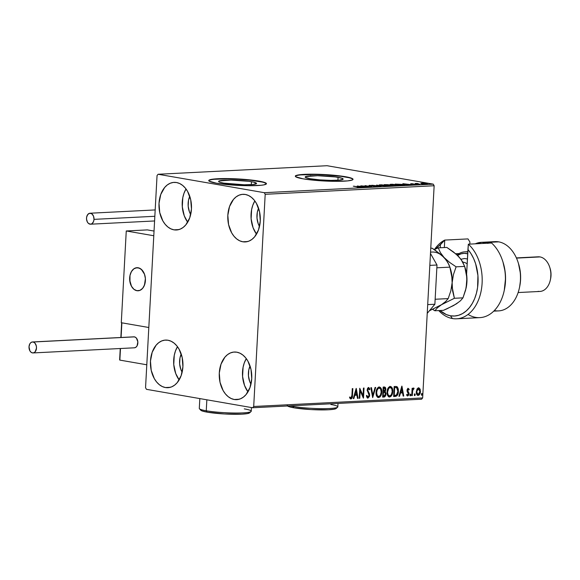 <?xml version="1.0" encoding="UTF-8"?>
<svg xmlns="http://www.w3.org/2000/svg" width="580" height="580" viewBox="0 0 580 580"><rect width="100%" height="100%" fill="white"/><g stroke="black" fill="none" stroke-linecap="round" stroke-linejoin="round"><path stroke-width="0.87" d="M251.474 181.728A19.017 2.117 -176.9 0 1 256.563 183.461A19.017 2.117 -176.9 0 1 244.477 184.774A19.017 2.117 -176.9 0 1 223.684 183.135L219.791 182.221L218.834 181.765L219.102 180.953L230.942 180.083L248.682 181.301L253.736 182.178L256.556 183.519L252.981 184.498L244.216 184.774L223.684 183.135A19.017 2.117 -176.9 0 1 218.595 181.402A19.017 2.117 -176.9 0 1 230.68 180.083A19.017 2.117 -176.9 0 1 251.474 181.728L251.321 184.629L251.474 181.728M338.067 177.342A19.017 2.117 -176.9 0 1 343.157 179.075A19.017 2.117 -176.9 0 1 331.064 180.394A19.017 2.117 -176.9 0 1 310.271 178.749L305.428 177.386L305.689 176.574L317.536 175.704L335.276 176.922L341.961 178.256L343.142 179.14L339.568 180.112L330.803 180.394L319.805 179.88L310.271 178.749A19.017 2.117 -176.9 0 1 305.181 177.023A19.017 2.117 -176.9 0 1 317.267 175.704A19.017 2.117 -176.9 0 1 338.067 177.342L337.908 180.25L338.067 177.342M353.002 179.466A28.898 3.219 3.1 0 0 345.288 176.98L345.303 176.69A28.898 3.219 -176.9 0 1 353.039 179.321A28.898 3.219 -176.9 0 1 334.667 181.33A28.898 3.219 -176.9 0 1 303.064 178.828L317.55 180.547L334.269 181.322L347.587 180.902L352.263 180.003L353.024 179.416L351.219 178.082L348.732 177.379L341.062 176.044L325.213 174.594L314.099 174.203L304.522 174.348L296.105 175.515L295.351 176.102L295.699 176.755L303.064 178.828A28.898 3.219 -176.9 0 1 295.329 176.197A28.898 3.219 -176.9 0 1 313.7 174.196A28.898 3.219 -176.9 0 1 345.303 176.69L345.288 176.98A28.898 3.219 3.1 0 0 314.287 174.486A28.898 3.219 3.1 0 0 295.351 176.342M266.416 183.846A28.898 3.219 3.1 0 0 258.702 181.359L258.716 181.076A28.898 3.219 -176.9 0 1 266.452 183.708A28.898 3.219 -176.9 0 1 248.081 185.709A28.898 3.219 -176.9 0 1 216.478 183.215L230.956 184.926L247.682 185.701L261 185.281L263.842 184.889L266.43 183.802L266.082 183.149L262.145 181.757L254.475 180.431L244.231 179.358L227.512 178.582L217.935 178.727L209.511 179.901L208.756 180.489L209.112 181.134L216.478 183.215A28.898 3.219 -176.9 0 1 208.742 180.583A28.898 3.219 -176.9 0 1 227.113 178.575A28.898 3.219 -176.9 0 1 258.716 181.076L258.702 181.359A28.898 3.219 3.1 0 0 227.701 178.872A28.898 3.219 3.1 0 0 208.764 180.728M173.949 229.839L178.894 229.586L173.949 229.839L170.81 228.832L167.845 226.961L165.155 224.286L162.857 220.922L159.754 212.635L159.014 203.37L160.74 194.525L164.669 187.463L167.286 184.947L170.208 183.251L173.326 182.432L176.516 182.526A23.838 16.247 87.1 0 1 191.509 207.183A23.838 16.247 87.1 0 1 176.436 229.992A23.838 16.247 87.1 0 1 173.949 229.839A23.838 16.247 87.1 0 1 158.963 205.182A23.838 16.247 87.1 0 1 174.029 182.374A23.838 16.247 87.1 0 1 176.516 182.526L179.655 183.526L182.627 185.404L185.31 188.072L187.608 191.444L190.711 199.73L191.458 208.996L189.732 217.833L185.796 224.902L183.178 227.418L180.257 229.114L177.139 229.934L173.949 229.839M234.233 399.497L239.17 399.243L234.233 399.497L231.087 398.489L228.121 396.618L225.431 393.943L223.133 390.579L220.03 382.292L219.291 373.02L221.016 364.182L224.946 357.12L227.563 354.605L230.485 352.908L233.602 352.089L236.792 352.183A23.838 16.247 87.1 0 1 251.785 376.84A23.838 16.247 87.1 0 1 236.713 399.649A23.838 16.247 87.1 0 1 234.233 399.497A23.838 16.247 87.1 0 1 219.24 374.839A23.838 16.247 87.1 0 1 234.305 352.031A23.838 16.247 87.1 0 1 236.792 352.183L239.931 353.184L242.904 355.062L245.587 357.729L247.885 361.101L250.988 369.387L251.735 378.653L250.009 387.491L246.072 394.56L243.455 397.075L240.533 398.772L237.416 399.591L234.233 399.497M165.409 387.549L170.353 387.302L165.409 387.549L162.269 386.548L159.304 384.671L156.614 382.002L154.316 378.631L151.213 370.344L150.474 361.079L152.199 352.241L156.129 345.173L158.746 342.657L161.668 340.96L164.785 340.141L167.975 340.235A23.838 16.247 87.1 0 1 182.961 364.892A23.838 16.247 87.1 0 1 167.895 387.701A23.838 16.247 87.1 0 1 165.409 387.549A23.838 16.247 87.1 0 1 150.423 362.892A23.838 16.247 87.1 0 1 165.488 340.083A23.838 16.247 87.1 0 1 167.975 340.235L171.114 341.243L174.087 343.113L176.769 345.789L179.068 349.16L182.171 357.439L182.91 366.712L181.192 375.55L177.255 382.611L174.638 385.127L171.716 386.831L168.599 387.643L165.409 387.549M242.774 241.78L247.718 241.534L242.774 241.78L239.634 240.78L236.662 238.902L233.972 236.234L231.674 232.863L228.578 224.576L227.831 215.311L229.557 206.473L233.486 199.404L236.103 196.888L239.025 195.192L242.143 194.373L245.333 194.467A23.838 16.247 87.1 0 1 260.326 219.124A23.838 16.247 87.1 0 1 245.26 241.932A23.838 16.247 87.1 0 1 242.774 241.78A23.838 16.247 87.1 0 1 227.78 217.123A23.838 16.247 87.1 0 1 242.846 194.314A23.838 16.247 87.1 0 1 245.333 194.467L248.472 195.475L251.444 197.345L254.127 200.02L256.425 203.392L259.528 211.671L260.275 220.944L258.55 229.781L254.62 236.843L251.995 239.359L249.074 241.062L245.963 241.874L242.774 241.78M385.243 391.768L385.787 389.419L385.468 387.621L384.721 387.056L383.17 387.07L382.626 397.111L384.671 396.887L385.685 395.618L385.976 393.305L385.229 391.761M265.19 194.3L434.145 185.745L422.653 397.945L253.699 406.493L265.19 194.3L264.284 192.69L158.108 174.261L327.062 165.713L433.238 184.143L264.284 192.69L158.108 174.261L157.049 175.53L145.551 387.723L146.457 389.325L252.633 407.754L421.595 399.207L422.653 397.945L434.145 185.745L433.238 184.143L327.062 165.713L158.108 174.261L157.049 175.53L145.551 387.723L146.457 389.325L252.633 407.754L253.699 406.493L265.19 194.3L264.284 192.69L433.238 184.143L434.145 185.745L265.19 194.3M416.969 389.144L416.273 392.421L417.259 395.139L419.093 395.045L420.253 392.856L420.253 389.564L419.021 387.904L417.288 388.636L416.273 391.768C416.15 393.856 416.774 395.074 418.158 395.437C419.587 394.929 420.348 393.639 420.449 391.558L420.036 388.977L418.572 387.846L416.969 389.144M411.72 395.64L412.286 395.611L412.699 390.369L413.236 389.173L413.786 389.122L413.801 388.107L412.626 389.354L412.685 388.274L412.119 388.303L411.72 395.64L412.286 395.611L412.648 390.623L414.098 388.325L413.685 388.092L412.626 389.354L412.685 388.274L412.119 388.303L411.72 395.64M407.791 388.303L409.226 389.361L408.182 388.375L407.174 389.405L407.116 391.471L408.392 394.066L407.812 395.038L406.913 394.342L406.551 395.038L407.667 395.973L408.617 395.212L408.987 393.501L407.617 389.949L408.233 389.274L408.857 390.007L409.226 389.361L408.182 388.375L407 390.354L408.414 393.856L407.464 395.038M396.169 386.476L394.161 386.519L393.617 396.553L396.923 395.857L398.402 391.877L398.315 389.108L397.438 387.077L396.176 386.476L394.161 386.519L393.617 396.553L395.335 396.466C397.329 396.002 398.358 394.32 398.431 391.435L397.024 386.729L395.98 386.439M372.679 397.612L375.68 387.454L375.064 387.483L372.853 395.19L371.468 387.665L370.852 387.694L372.679 397.612L375.68 387.454L375.064 387.483L372.853 395.19L371.468 387.665L370.852 387.694L372.679 397.612M359.788 398.264L360.195 390.797L363.486 398.076L364.03 388.042L363.457 388.071L363.051 395.553L359.76 388.259L359.223 398.293L359.788 398.264L359.223 398.206L359.788 398.264L360.195 390.797L363.356 398.083L364.03 388.042L363.457 388.071L363.051 395.553L359.76 388.259L359.223 398.293L359.788 398.264M351.915 395.313L351.494 397.575L350.885 397.938L349.936 397.097L349.602 397.88L350.827 398.967L352.103 397.931L352.843 388.607L352.277 388.636L351.915 395.313L350.987 397.938L349.936 397.097L349.602 397.88L350.936 398.967C352.096 398.387 352.604 397.199 352.481 395.386L352.843 388.607L352.277 388.636L351.915 395.313M356.163 388.44L353.249 398.598L353.865 398.561L354.8 395.306L356.881 395.205L357.461 398.38L358.085 398.351L356.258 388.433L353.249 398.598L353.865 398.561L354.8 395.306L356.881 395.205L357.461 398.38L358.085 398.351L356.163 388.44M367.988 397.083L366.923 395.466L366.43 395.995L367.974 398.105L369.54 396.256L369.547 393.958L367.713 390.238L368.351 388.614L369.445 389.818L369.917 389.18L368.829 387.578L367.539 388.39L367.133 390.362L368.981 394.349L368.989 396.017L367.988 397.083L366.923 395.466L366.43 395.995L367.147 397.713L367.974 398.105L367.575 398.039L369.685 395.313L367.705 389.89L368.641 388.593L368.126 388.513L369.445 389.818L369.917 389.18L368.583 387.556L367.14 389.963L369.112 395.328L367.771 397.039M376.072 392.479L376.304 395.096L377.413 397.126L378.638 397.568L379.922 396.988L380.9 395.625L381.763 392.145L381.538 389.499L380.415 387.454L379.001 387.034L377.573 387.962L376.072 392.479C375.891 395.342 376.746 397.032 378.638 397.568C380.603 396.814 381.64 395.009 381.763 392.145C381.959 389.245 381.089 387.541 379.168 387.02C377.217 387.802 376.188 389.622 376.072 392.479M387.063 391.928L387.295 394.538L388.404 396.568L389.637 397.01L390.92 396.43L391.891 395.067L392.754 391.587L392.529 388.941L391.406 386.896L389.992 386.476L388.564 387.404L387.063 391.928C386.882 394.784 387.737 396.481 389.637 397.01C391.594 396.263 392.638 394.451 392.754 391.587C392.95 388.694 392.087 386.983 390.159 386.461C388.209 387.244 387.179 389.064 387.063 391.928M401.838 386.128L398.924 396.285L399.548 396.256L400.483 393.001L402.556 392.892L403.143 396.075L403.76 396.038L401.933 386.12L398.924 396.285L399.548 396.256L400.483 393.001L402.556 392.892L403.143 396.075L403.76 396.038L401.838 386.128M409.959 395.024L410.183 395.763L410.684 395.647L410.676 394.226L409.973 394.871L410.386 395.836L410.908 394.973L410.473 394.161L409.959 395.024M414.316 394.799L414.548 395.546L415.041 395.429L415.034 394.009L414.33 394.654L414.743 395.611L415.265 394.755L414.838 393.943L414.316 394.799M421.421 394.443L421.653 395.183L422.153 395.067L422.146 393.646L421.464 394.153L421.856 395.255L422.37 394.393L421.943 393.581L421.421 394.443M426.721 184.056C427.822 183.932 427.656 183.744 426.213 183.498L421.095 183.498L427.141 184.019L423.248 183.171L420.812 183.251L422.044 183.708L427.474 183.896M420.188 184.36L417.23 183.403L415.157 183.49L420.188 184.36L417.23 183.403L415.157 183.49L420.188 184.36M411.126 183.672L415.672 184.353L414.381 184.527L416.65 184.454L411.909 183.925L412.938 183.744L411.111 183.911L416.23 184.585L411.909 183.925L412.938 183.744L411.365 183.962M403.803 185.194C405.522 185.049 405.348 184.81 403.281 184.469L395.205 184.085L402.085 185.281L405.05 185.006L403.035 184.425L395.205 184.085L402.085 185.281L405.05 184.984M389.434 185.085L384.207 184.643L391.094 185.832L393.16 185.528L387.911 184.686L384.207 184.643L392.573 185.76C393.559 185.673 393.486 185.535 392.363 185.332L389.47 185.049L389.441 185.622M381.14 186.339L376.724 185.02L379.53 186.049L371.889 185.266L381.14 186.339L376.724 185.02L379.53 186.049L371.889 185.266L381.14 186.339M368.256 186.992L363.131 186.1L371.947 186.804L365.067 185.607L369.634 186.528L360.803 185.825L367.684 187.021L363.131 186.1L371.824 186.811L365.067 185.607L369.634 186.528L360.803 185.825L368.256 186.992M359.593 187.47C360.361 187.347 360.006 187.188 358.534 186.985L353.314 186.202L359.063 187.231L357.403 187.405L359.912 187.253L353.887 186.173L357.896 186.999L358.882 187.347L357.403 187.405L360.122 187.369M357.2 186.006L361.717 187.325L360.89 186.869L366.546 187.079L357.2 186.006L361.717 187.325L360.89 186.869L366.546 187.079L357.2 186.006M376.63 186.608L370.113 185.636L372.026 185.477L368.967 185.491L375.941 186.267L373.846 186.47L376.63 186.608L376.326 186.202L369.431 185.346L375.753 186.231L373.462 186.426L376.63 186.608L376.326 186.202M387.295 186.064C388.774 185.89 388.513 185.636 386.512 185.296L380.016 184.817C378.573 184.991 378.856 185.252 380.857 185.585L388.201 185.941L381.633 184.81L379.059 184.998L380.857 185.585L388.288 185.854M398.293 185.513C399.765 185.339 399.504 185.078 397.503 184.737L391.007 184.259C389.564 184.433 389.847 184.694 391.848 185.034L399.192 185.382L392.624 184.251L390.057 184.44L391.848 185.034L399.279 185.296M402.875 183.693L407.392 185.013L406.565 184.556L412.228 184.766L402.875 183.693L407.392 185.013L406.565 184.556L412.228 184.766L402.875 183.693M417.897 184.368L419.108 184.397L417.803 184.244M422.262 184.15L423.465 184.172L422.16 184.027M429.367 183.787L430.57 183.816L429.265 183.664M190.682 214.549A15.174 10.338 87.1 0 1 189.762 196.294L188.5 200.31L188.181 206.183L189.428 211.881L190.682 214.549M250.959 384.207A15.174 10.338 87.1 0 1 250.038 365.951L248.776 369.967L248.457 375.84L249.704 381.538L250.959 384.207M182.142 372.266A15.174 10.338 87.1 0 1 181.221 354.01L179.959 358.027L179.641 363.899L180.887 369.59L182.142 372.266M259.499 226.49A15.174 10.338 87.1 0 1 258.579 208.242L257.317 212.258L256.998 218.131L258.245 223.822L259.499 226.49M254.823 200.912L252.786 205.298L251.626 209.576L251.125 218.805L253.083 227.751L256.512 234.168A23.838 16.247 -92.9 0 1 254.823 200.912M177.465 346.68L175.428 351.067L174.261 355.344L173.761 364.574L175.725 373.52L179.147 379.936A23.838 16.247 -92.9 0 1 177.465 346.68M246.282 358.621L244.245 363.007L243.085 367.285L242.585 376.514L244.542 385.468L247.964 391.877A23.838 16.247 -92.9 0 1 246.282 358.621M186.006 188.964L183.969 193.35L182.801 197.628L182.309 206.857L184.266 215.811L187.688 222.22A23.838 16.247 -92.9 0 1 186.006 188.964M262.131 182.047L249.567 180.133L238.612 179.263L227.498 178.865L214.172 179.292M211.33 179.684L209.496 180.184M266.06 183.44L264.618 182.751M348.718 177.668L341.047 176.334L325.199 174.877L314.084 174.486L300.766 174.906M297.924 175.305L296.09 175.805M352.654 179.053L351.204 178.364M359.114 187.862L358.882 187.347M358.904 186.296L362.007 186.811L360.412 186.941L358.904 186.296L362.014 186.651L358.904 186.296M377.181 186.456L377.167 187.057M380.016 184.817L379.045 185.027M387.556 186.093L387.063 185.977M380.748 184.933L385.939 185.325C387.563 185.6 387.774 185.803 386.57 185.948L381.423 185.556C379.813 185.288 379.588 185.078 380.748 184.933L387.389 185.767L382.524 185.723L380.045 185.201L380.748 184.933L379.987 185.085L379.943 185.687M392.573 185.76C393.559 185.673 393.486 185.535 392.363 185.332M385.483 184.737L388.107 184.832L387.969 185.296L385.483 184.737L388.107 184.832L385.483 184.737M388.397 185.237L391.79 185.361L390.949 185.81L388.397 185.237L391.79 185.361L388.397 185.237M388.107 184.832L388.68 185.006L387.984 185.1M391.007 184.259L390.043 184.469M398.547 185.535L398.054 185.419M391.739 184.382L396.93 184.766C398.561 185.042 398.772 185.252 397.568 185.39L392.413 185.006C390.804 184.73 390.579 184.52 391.739 184.382L398.38 185.208L393.523 185.165L391.239 184.737L391.739 184.382L390.963 184.556L390.935 185.129M401.947 185.129L396.474 184.179L402.709 184.498L403.89 185.187L401.94 185.252L396.474 184.179L402.513 184.462L404.093 184.904L401.947 185.129M404.586 183.983L407.682 184.505L406.087 184.629L404.586 183.983L407.689 184.346L404.586 183.983M422.131 183.258L425.647 183.526L426.09 184.07L422.61 183.795L422.131 183.258L424.466 183.367L426.097 183.947L422.131 183.258L421.682 183.44L422.617 183.679M387.353 186.339L387.389 185.767L386.57 185.948M391.79 185.361L392.363 185.549L391.601 185.651M398.351 185.781L398.38 185.208L397.568 185.39M404.057 185.469L403.905 184.991M425.647 183.526L426.619 183.795L426.097 183.947M295.655 175.573L295.655 176.023M310.394 176.276L310.568 175.602M352.444 388.629L352.082 395.313L352.481 395.386L352.082 395.313C352.212 397.126 351.697 398.322 350.545 398.902L351.328 398.503L351.915 397.111L352.444 388.629M349.537 397.024L350.777 397.902M350.987 397.938L350.617 397.815M350.226 397.75L349.704 397.227M355.989 389.042L357.686 398.286L358.085 398.351L357.447 398.293L355.989 389.042M356.482 395.139L354.409 395.241L354.8 395.306L354.409 395.241L353.474 398.496L353.865 398.561L353.278 398.503L354.409 395.241L356.482 395.139M355.685 390.789L354.706 394.197L355.098 394.27L354.706 394.197L355.685 390.789L356.693 394.19L355.098 394.27L356.076 390.855L355.685 390.789M359.738 388.752L363.051 395.553L359.738 388.752M363.631 388.063L363.116 397.532L363.631 388.063M359.796 390.732L360.195 390.797L359.796 390.732L359.397 398.199L359.796 390.732M367.379 398.025L367.974 398.105M366.531 395.4L367.597 397.01M368.191 387.483L369.917 389.18L369.293 389.419L369.039 388.005M368.517 388.586L367.314 389.825L369.685 395.313L367.582 398.039L368.554 397.438L369.271 395.48L369.018 393.479L367.314 390.173L367.546 388.955L368.307 388.542M367.488 397.003L366.603 395.669M371.091 387.686L372.462 395.118L372.853 395.19L372.462 395.118L371.091 387.686M375.267 387.476L372.548 396.938L375.267 387.476M379.182 386.976L379.574 387.041L379.168 387.02M378.776 386.954C380.697 387.469 381.56 389.18 381.372 392.08L381.763 392.145L381.372 392.08C381.248 394.944 380.212 396.749 378.247 397.496L378.059 397.496M377.87 397.481L378.638 397.568M377.921 397.488L380.067 396.299L381.285 392.979L381.14 389.426L379.429 387.041M378.022 396.459L376.645 395.096L376.318 391.652L377.522 388.673L379.262 388.063M379.211 388.049L380.683 389.18L381.19 392.174C381.103 394.487 380.262 395.944 378.675 396.539L378.189 396.474M378.675 396.539L377.326 395.72L376.63 392.805L377.174 389.963L378.747 387.976C377.174 388.614 376.34 390.079 376.246 392.377L376.645 392.45C376.732 390.151 377.565 388.68 379.139 388.049C380.661 388.498 381.343 389.876 381.19 392.174L380.342 395.292L378.675 396.539C377.167 396.096 376.492 394.733 376.645 392.45L376.246 392.377C376.101 394.661 376.775 396.031 378.283 396.474M383.17 387.07L382.626 397.111L384.105 397.032L386.004 394.096L384.975 391.594L385.787 389.419C385.86 387.839 385.337 387.041 384.214 387.02L383.17 387.07M384.656 387.041L384.214 387.02M383.822 386.954C384.946 386.969 385.468 387.774 385.388 389.354L385.787 389.419L385.388 389.354L384.584 391.522L386.004 394.096L383.713 396.966L384.105 397.032L382.633 397.024L384.46 396.705L385.555 394.545L385.41 392.5L384.584 391.522L385.345 388.397L384.351 386.99M385.243 387.955L385.069 387.556M383.344 392.239L384.243 392.312M382.858 395.98L383.061 392.254L384.641 392.377L385.432 394.125L383.902 396.017L382.858 395.98L383.25 396.053L383.452 392.319L383.061 392.254L382.858 395.98M384.315 388.042L383.293 388.005L384.272 388.042L385.214 389.47L383.8 391.275L383.119 391.224L383.293 388.005L384.192 387.998M384.272 388.042L385.026 388.397L385.062 390.275L384.584 391.043L383.51 391.29L383.685 388.071L383.293 388.005L383.119 391.224L383.51 391.29L383.685 388.071L384.141 387.991M383.742 392.305L385.004 392.624L385.417 394.342L384.736 395.785L383.25 396.053L383.452 392.319L384.641 392.377M390.173 386.418L390.565 386.483L390.159 386.461M389.767 386.396C391.688 386.911 392.559 388.622 392.363 391.522L392.754 391.587L392.363 391.522C392.239 394.385 391.203 396.191 389.238 396.945L391.058 395.741L392.276 392.421L392.138 388.875L390.427 386.483M388.861 396.923L389.637 397.01M390.209 387.491L390.13 387.491C391.652 387.94 392.341 389.318 392.189 391.616C392.095 393.929 391.261 395.386 389.673 395.98L387.926 395.096L387.266 391.457L388.339 388.339L389.202 387.563L390.26 387.505M389.673 395.98L388.317 395.168L387.244 391.826L387.636 391.891L388.73 388.404L390.267 387.491L391.797 388.868L392.189 391.616L391.333 394.741L389.673 395.98C388.165 395.538 387.483 394.175 387.636 391.891C387.723 389.593 388.557 388.122 390.13 387.491L389.992 387.433M390.13 387.491L389.738 387.425C388.165 388.056 387.331 389.521 387.244 391.826C387.092 394.11 387.766 395.473 389.274 395.915M397.024 386.729L396.626 386.664L398.039 391.362C397.967 394.255 396.938 395.93 394.944 396.401L396.792 395.495L397.96 392.247L397.837 388.651L396.212 386.49M394.284 387.447L396.669 387.694L397.865 391.457L396.387 395.132L394.24 395.495L394.675 387.52L394.284 387.447L393.849 395.429L394.284 387.447L395.052 387.498L394.284 387.447M393.849 395.429L394.24 395.495L393.849 395.429M396.278 387.628L394.654 387.433L396.669 387.694L397.307 388.317L397.858 390.333L397.662 392.935L396.568 395.002L394.24 395.495L394.675 387.52L395.872 387.505M395.966 387.512L396.669 387.694M401.664 386.737L403.368 395.973L403.76 396.038L403.122 395.98L401.664 386.737M402.165 392.827L400.084 392.928L400.483 393.001L400.084 392.928L399.149 396.184L399.548 396.256L398.953 396.198L400.084 392.928L402.165 392.827M401.36 388.477L400.381 391.891L400.78 391.957L400.381 391.891L401.36 388.477L402.368 391.877L400.78 391.957L401.751 388.549L401.36 388.477M407.921 389.231L408.857 390.007L409.226 389.361L408.646 389.615L407.965 388.325M408.168 389.274L407.174 390.217L407.892 389.216M407.667 390.949L408.197 391.674L407.667 390.949M408.857 392.667L407.805 391.601L408.857 392.667L408.465 392.595L408.588 393.726L408.987 393.791L408.857 392.667M407.653 395.074L406.913 394.342L406.551 395.038L407.667 395.973L408.987 393.791L407.276 395.901L408.559 394.096L408.465 392.595L407.189 390.565L407.834 389.209M410.082 394.096L410.908 394.973L409.995 395.763M410.103 395.741L410.285 394.161M412.286 388.296L412.626 389.354L412.286 388.296M413.286 388.027L413.685 388.092M414.098 388.325L413.424 388.977L413.518 388.092M413.279 388.97L413.786 389.122M413.54 388.999L412.257 390.55L412.648 390.623L412.257 390.55L412.032 393.073L412.423 393.146L412.032 393.073L411.894 395.538L412.286 395.611L411.727 395.546L412.373 390.05L412.837 389.1L413.591 389.006M414.446 393.871L415.265 394.755L414.352 395.546M414.461 395.516L414.642 393.936M418.173 387.781L420.036 388.977L419.645 388.912L420.05 391.493L420.449 391.558L420.05 391.493C419.956 393.574 419.195 394.864 417.767 395.372L417.658 395.372M417.643 395.372L418.84 394.842M418.702 394.973L419.666 393.414L420.065 391.145L419.645 388.912L418.629 387.839M418.485 388.745L419.876 391.594L418.209 394.538L416.454 391.681L417.636 394.465L416.708 393.53L416.469 391.435L417.143 389.368L418.303 388.694M418.521 388.752L419.623 389.731L419.833 392.08L418.898 394.219L417.854 394.487L417.1 393.602L416.861 391.5L417.419 389.637L418.521 388.752L416.454 391.681L418.709 388.76L418.31 388.694M418.209 394.538L417.81 394.473M421.551 393.515L422.37 394.393L421.457 395.183M421.566 395.161L421.754 393.581M356.693 394.19L355.098 394.27L356.076 390.855L356.693 394.19M402.368 391.877L400.78 391.957L401.751 388.549L402.368 391.877M253.699 406.493L422.653 397.945L421.595 399.207L252.633 407.754L253.699 406.493M138.156 267.764A11.556 7.881 87.1 0 1 145.428 279.719A11.556 7.881 87.1 0 1 138.12 290.783A11.556 7.881 87.1 0 1 136.916 290.703L139.976 290.355L142.658 288.311L143.731 286.745L145.131 282.815L145.37 278.335L144.42 273.999L142.426 270.461L139.678 268.25L136.612 267.721L133.683 268.939L131.341 271.73L129.942 275.66L129.702 280.133L131.537 286.382L133.951 289.311L136.916 290.703A11.556 7.881 87.1 0 1 129.644 278.755A11.556 7.881 87.1 0 1 136.952 267.692A11.556 7.881 87.1 0 1 138.156 267.764M121.285 322.726L126.259 230.97L147.378 229.898L126.259 230.97L153.787 235.748L148.813 327.504L153.787 235.748L126.259 230.97L121.285 322.726L148.813 327.504L121.285 322.726M154.041 231.057L147.378 229.898L154.041 231.057M145.391 278.632L145.391 278.632A11.556 7.881 87.1 0 1 138.12 290.783A11.556 7.881 87.1 0 1 129.681 279.843A11.556 7.881 87.1 0 1 136.952 267.692A11.556 7.881 87.1 0 1 145.391 278.632L144.522 274.267L141.303 269.308L138.359 267.808L135.292 268.04L133.864 268.808L131.471 271.505L130 275.377L129.971 282.076L131.406 286.143L133.777 289.166L135.198 290.123L136.713 290.667L139.78 290.435L142.506 288.492L144.471 285.142L145.391 278.632M119.857 360.107L146.798 364.784L119.857 360.107L120.488 348.507L119.857 360.107M148.813 327.504L146.798 364.784L148.813 327.504L121.88 322.828L148.813 327.504M121.88 322.828L121.082 337.488L121.699 323.248M119.734 359.462L119.683 359.999M33.024 352.937L134.4 347.804A5.488 3.741 -92.9 0 0 137.866 342.555A5.488 3.741 -92.9 0 0 134.415 336.871A5.488 3.741 -92.9 0 0 133.842 336.835L32.473 341.968A5.488 3.741 87.1 0 1 33.045 342.004L134.415 336.871L33.045 342.004A5.488 3.741 87.1 0 1 36.497 347.681A5.488 3.741 87.1 0 1 33.024 352.937A5.488 3.741 87.1 0 1 32.451 352.901A5.488 3.741 87.1 0 1 29 347.224A5.488 3.741 87.1 0 1 32.473 341.968M32.451 352.901L33.901 352.734L35.177 351.763L36.482 348.101L36.315 345.963L35.068 343.28L33.763 342.236L32.306 341.982L30.914 342.562L29.805 343.882L29.015 346.804L29.899 350.842L31.044 352.234L32.451 352.901M134.56 347.79L135.952 347.21L137.061 345.89L137.844 341.895L136.438 338.154L135.14 337.103L133.683 336.849M154.838 216.289L94.003 219.363A5.488 3.741 87.1 0 1 90.545 224.199A5.488 3.741 87.1 0 1 86.529 218.065A5.488 3.741 87.1 0 1 89.987 213.23A5.488 3.741 87.1 0 1 94.003 219.363L154.838 216.289M94.003 219.363L93.54 216.231L91.966 213.933L89.828 213.244L87.834 214.404L86.659 217.014L86.543 219.146L87.413 222.111L88.566 223.503L90.705 224.185L92.097 223.605L93.605 221.4L94.003 219.363M430.476 253.467L437.001 265.017L434.877 304.246L427.235 313.345L434.877 304.246L427.707 304.609L434.877 304.246L437.001 265.017L429.831 265.379L437.001 265.017L430.476 253.467M468.343 244.18L467.929 249.487A37.569 25.6 87.1 0 1 476.434 293.219A37.569 25.6 87.1 0 1 450.45 315.788L452.407 318.543A40.455 27.572 -92.9 0 0 480.958 291.878A40.455 27.572 -92.9 0 0 468.343 244.18A40.455 27.572 87.1 0 1 481.501 288.927A40.455 27.572 87.1 0 1 456.627 318.804A40.455 27.572 87.1 0 1 452.407 318.543A40.455 27.572 87.1 0 1 438.741 310.568A40.455 27.572 -92.9 0 0 452.407 318.543L450.45 315.788L446.382 314.592L439.937 310.51A37.569 25.6 87.1 0 0 450.45 315.788L454.568 316.013L458.635 315.274L462.536 313.591L466.182 310.996L469.474 307.567L472.33 303.383L474.672 298.562L476.434 293.219L477.587 287.499L477.927 275.522L475.658 263.842L473.606 258.499L471.011 253.67L467.929 249.487L466.596 274.231L468.343 244.18L491.572 242.998L468.343 244.18M491.492 242.215A34.677 23.635 87.1 0 1 498.684 241.853A34.677 23.635 -92.9 0 0 495.066 241.628L481.342 242.324A34.677 23.635 87.1 0 1 484.952 242.549L498.684 241.853L484.952 242.549A34.677 23.635 87.1 0 1 487.534 243.208M536.391 257.107A17.335 11.818 87.1 0 1 539.987 256.918A17.335 11.818 -92.9 0 0 538.182 256.81L516.381 257.911M516.476 258.114L539.987 256.918L516.476 258.114M488.019 243.375L481.857 242.31L475.266 243.825A34.677 23.635 87.1 0 1 481.342 242.324M434.514 249.487A40.455 27.572 87.1 0 1 444.744 240.084L467.98 238.909L469.916 241.998L469.8 244.1L469.916 241.998L467.98 238.909L444.744 240.084A40.455 27.572 -92.9 0 0 434.514 249.487M456.627 318.804L479.856 317.63A40.455 27.572 -92.9 0 0 504.738 287.752A40.455 27.572 -92.9 0 0 491.572 242.998A40.455 27.572 87.1 0 1 502.715 261.217A40.455 27.572 87.1 0 1 504.201 290.638A40.455 27.572 87.1 0 1 468.046 314.447M503.012 262.138L505.151 271.853L505.564 278.081L504.274 290.283M440.409 244.709L440.242 247.754L440.409 244.709L444.744 240.084L444.345 247.551L444.744 240.084L435.964 248.842A37.569 25.6 87.1 0 1 440.409 244.709M493.747 311.141L498.568 310.894A34.677 23.635 -92.9 0 0 520.485 277.719A34.677 23.635 -92.9 0 0 498.684 241.853A34.677 23.635 87.1 0 1 518.165 262.544A34.677 23.635 87.1 0 1 519.441 287.76A34.677 23.635 87.1 0 1 494.958 310.677M518.462 263.458L520.477 273.688L520.557 279.908L519.651 286.759M459.186 253.547L455.662 253.728L459.186 253.547M518.136 292.545L539.937 291.443A17.335 11.818 -92.9 0 0 550.891 274.855A17.335 11.818 -92.9 0 0 539.987 256.918A17.335 11.818 87.1 0 1 549.731 267.264A17.335 11.818 87.1 0 1 550.369 279.879A17.335 11.818 87.1 0 1 538.124 291.334M550.043 268.25L550.964 272.897L550.659 278.487M550.369 279.879L550.594 278.813A14.449 9.845 -92.9 0 0 550.065 268.301L549.731 267.264M519.441 287.76L519.665 286.694A31.784 21.663 -92.9 0 0 518.498 263.581L518.165 262.544M504.201 290.638L504.426 289.572A37.569 25.6 -92.9 0 0 503.048 262.254L502.715 261.217M458.555 253.924A26.006 17.726 -92.9 0 0 457.091 254.99A26.006 17.726 87.1 0 1 458.555 253.924A26.006 17.726 87.1 0 1 464.885 251.836A26.006 17.726 87.1 0 1 467.792 252.039A26.006 17.726 -92.9 0 0 458.555 253.924L457.924 255.309L458.555 253.924M457.627 255.505A24.563 16.74 87.1 0 1 457.924 255.309L461.02 253.851L464.268 253.322L467.697 253.779A24.563 16.74 87.1 0 0 457.924 255.309L457.627 255.505M456.757 254.794L460.948 259.216L464.674 266.394L456.098 266.829L449.558 262.356L444.077 257.498L447.789 262.414L449.884 267.141L451.704 274.63L452.139 282.714A27.456 18.712 87.1 0 1 451.341 288.702A27.456 18.712 -92.9 0 0 451.37 288.572A27.456 18.712 -92.9 0 0 452.139 282.714L453.444 274.594L456.098 266.829L449.558 262.356L444.077 257.498A27.456 18.712 -92.9 0 0 430.541 252.22A27.456 18.712 87.1 0 1 444.077 257.498L435.435 250.364L432.064 248.167L430.759 248.24L432.064 248.167L441.503 255.019L446.165 259.963L449.014 264.813L449.884 267.141L436.849 267.8L449.884 267.141L452.132 278.589L452.139 282.714L450.841 290.834L448.188 298.599L435.145 299.258L448.188 298.599L445.686 301.506L441.525 304.681L429.396 310.764L454.394 298.279L452.574 290.79L452.139 282.714L450.841 290.834L448.188 298.599L445.686 301.506L441.525 304.681L454.394 298.279L462.971 297.852L460.469 300.759L456.308 303.935L446.999 308.792L443.439 310.336L434.862 310.771L437.356 307.857L441.525 304.681L437.356 307.857L434.862 310.771L443.439 310.336L453.553 305.566L458.447 302.31M450.138 267.945L450.138 267.945A27.456 18.712 87.1 0 1 452.139 282.714A27.456 18.712 -92.9 0 0 450.355 268.605L449.884 267.141M432.644 309.343L434.862 310.771L432.644 309.343M465.138 267.851L466.668 274.804L466.922 281.96A27.456 18.712 -92.9 0 0 465.146 267.858L462.579 261.667L458.86 256.751L453.379 251.894L446.846 247.421L438.27 247.856L440.365 252.583L444.077 257.498L440.365 252.583L438.27 247.856L434.275 249.596L438.27 247.856L446.846 247.421L456.286 254.272L460.788 259.086M466.124 287.955A27.456 18.712 -92.9 0 0 466.153 287.825A27.456 18.712 -92.9 0 0 466.922 281.96L466.139 287.868M464.674 266.394L466.487 273.883L466.922 281.96L465.624 290.087L462.971 297.852L454.394 298.279L452.146 286.832L452.139 282.714L453.444 274.594L456.098 266.829L464.674 266.394L466.914 277.842L466.102 288.071L462.971 297.852L460.469 300.759L456.308 303.935M467.154 263.849A15.892 10.832 -92.9 0 0 462.847 262.145M467.422 258.955L464.45 258.52L460.984 259.274M287.528 405.993A24.563 2.74 3.1 0 0 293.821 407.784L292.849 406.406A26.006 2.9 -176.9 0 1 290.087 405.862A26.006 2.9 3.1 0 0 292.849 406.406L292.885 405.717L292.849 406.406A26.006 2.9 3.1 0 0 321.291 408.653A26.006 2.9 3.1 0 0 337.821 406.848L338.01 403.434M336.284 408.284L334.087 409.204L328.49 409.777L310.902 409.567L293.821 407.784L288.796 406.602L287.267 405.463M330.861 404.477A26.006 2.9 -176.9 0 1 337.64 407.167A26.006 2.9 -176.9 0 1 319.913 408.632A26.006 2.9 -176.9 0 1 292.849 406.406L293.821 407.784A24.563 2.74 3.1 0 0 319.392 409.886A24.563 2.74 3.1 0 0 336.132 408.501L337.64 407.167M199.825 398.59L199.295 408.414A26.006 2.9 3.1 0 0 206.255 410.785A26.006 2.9 -176.9 0 1 199.44 408.748L200.796 410.241A24.563 2.74 3.1 0 0 207.234 412.162L206.255 410.785L206.85 399.809L206.255 410.785A26.006 2.9 3.1 0 0 234.697 413.033A26.006 2.9 3.1 0 0 251.234 411.227L251.43 407.544M249.697 412.663L247.5 413.591L241.896 414.156L224.308 413.953L207.234 412.162L202.202 410.988L200.673 409.85M244.274 408.864A26.006 2.9 -176.9 0 1 251.053 411.546A26.006 2.9 -176.9 0 1 233.327 413.011A26.006 2.9 -176.9 0 1 206.255 410.785L207.234 412.162A24.563 2.74 3.1 0 0 232.798 414.272A24.563 2.74 3.1 0 0 249.545 412.88L251.053 411.546M376.282 186.405L376.253 186.977M369.844 185.528L369.808 186.107M388.68 185.006L388.643 185.578M392.363 185.542L392.334 186.115M411.59 183.824L411.561 184.397M415.802 184.425L415.773 184.998M410.72 183.758L410.691 184.331M416.94 183.563L416.911 184.135M426.634 183.831L426.604 184.404M421.616 183.367L421.587 183.94M350.878 397.938L350.487 397.865M384.453 392.326L384.061 392.261M121.633 322.988L120.85 337.495M120.249 348.522L119.639 359.796M154.584 220.958L90.552 224.199M155.186 209.931L89.987 213.23M464.885 251.836L467.813 251.691"/></g></svg>
